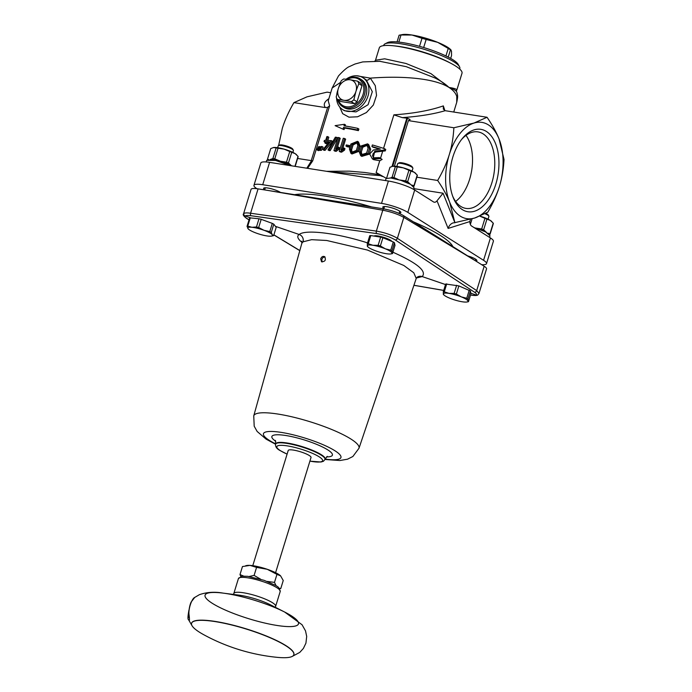<?xml version="1.0" encoding="UTF-8"?>
<svg xmlns="http://www.w3.org/2000/svg" width="692" height="692" viewBox="0 0 692 692"><rect width="100%" height="100%" fill="white"/><g stroke="black" fill="none" stroke-linecap="round" stroke-linejoin="round"><path stroke-width="1.04" d="M322.135 261.991L321.789 259.535C322.446 257.744 323.553 256.922 325.102 257.078M252.779 565.675L288.218 450.475A11.928 2.361 17.1 0 1 300.319 451.729A11.928 2.361 17.1 0 1 311.028 457.49L275.589 572.691M253.782 631.502A53.492 10.57 -162.9 0 0 191.58 623.293A53.492 10.57 -162.9 0 0 199.512 632.237A53.492 10.57 -162.9 0 0 203.984 634.849A193.103 193.103 0 0 0 277.068 657.331A53.492 10.57 -162.9 0 0 293.823 654.744A53.492 10.57 -162.9 0 0 253.782 631.502M191.606 623.207A53.492 10.57 17.1 0 1 191.632 623.12A53.492 10.57 17.1 0 1 253.834 631.338A53.492 10.57 17.1 0 1 293.875 654.58A53.492 10.57 17.1 0 1 293.849 654.667M189.08 609.738L188.933 610.206C187.791 616.338 187.67 619.504 188.553 619.695C189.513 621.693 189.695 620.144 189.098 615.067C188.042 609.574 191.71 598.623 194.72 597.421L194.885 597.3M188.977 617.489C188.25 618.043 188.25 615.871 188.959 610.984M320.69 258.843L320.69 258.843C321.581 256.715 322.896 255.979 324.617 256.645C326.209 260.01 325.171 261.706 321.503 261.732L320.69 258.843M374.043 236.076C375.929 234.484 390.496 238.827 391.715 241.344M456.633 285.277L454.134 293.399L448.97 293.365L444.264 291.842A14.298 2.829 17.1 0 0 443.226 291.972L445.674 284.023L458.874 285.9L470.439 290.969L470.915 293.745L468.475 301.695A14.298 2.829 17.1 0 1 468.363 301.712L466.936 301.989A12.923 2.552 17.1 0 1 462.273 301.781A12.923 2.552 17.1 0 1 449.912 298.261A12.923 2.552 17.1 0 1 443.788 294.861A12.923 2.552 17.1 0 1 443.261 294.048A12.923 2.552 17.1 0 1 448.97 293.365A12.923 2.552 17.1 0 1 461.33 296.885A12.923 2.552 17.1 0 1 467.991 301.098A12.923 2.552 17.1 0 1 466.936 301.989M478.968 293.495L486.537 268.911A15.907 3.149 -162.9 0 0 484.175 266.256L403.453 215.601C398.073 212.582 391.542 210.351 383.87 208.898L258.073 188.873A15.907 3.149 -162.9 0 0 251.058 189.374L243.506 213.949M249.059 219.796L246.949 218.508C245.02 217.323 244.406 216.475 245.124 215.982A1.989 1.929 -121.6 0 1 243.843 213.482A1.989 1.92 53.5 0 0 245.132 215.973C246.006 215.394 247.97 215.316 251.032 215.731L376.82 233.611C384.086 234.865 390.227 236.967 395.218 239.908L474.513 292.214C476.416 293.495 476.987 294.446 476.234 295.069A1.989 1.92 53.5 0 0 477.99 294.809L478.994 293.408L476.684 290.614L397.39 238.308C391.681 234.951 384.666 232.555 376.362 231.111L250.573 213.231C247.079 212.738 244.83 212.825 243.843 213.482L243.523 213.845C242.693 214.676 243.688 216.181 246.508 218.343A1.989 1.583 121.2 0 1 246.499 218.343A1.989 1.583 121.2 0 1 246.421 218.291M383.87 208.898A1.989 1.15 99.8 0 0 382.788 210.204C391.049 211.821 398.056 214.226 403.825 217.4L478.068 262.389M477.921 294.853A1.989 1.929 -121.6 0 1 477.852 294.896A1.989 1.929 -121.6 0 1 476.226 295.077C475.404 295.527 473.51 295.501 470.525 295.008M301.798 241.188L301.85 243.255L303.087 241.802L311.625 239.674L326.693 240.479L367.504 250.072L403.799 265.469L413.79 272.778L416.221 278.461L358.992 448.252A55.057 10.882 -162.9 0 0 309.583 421.601A55.057 10.882 -162.9 0 0 253.748 415.875L301.85 243.264M279.482 588.356L280.779 588.529L283.244 580.51L280.589 575.856L276.956 574.369L274.49 582.387L275.978 585.544M280.779 588.529L279.81 588.823M240.773 576.436L239.994 574.568L243.558 576.055M276.956 574.369L267.25 569.291L256.568 567.388L250.002 565.39L242.46 566.549L239.994 574.568M256.568 567.388L254.102 575.407L260.659 579.213M267.155 581.427L274.49 582.387M249.094 576.505L254.102 575.407M245.721 565.701L246.802 565.502A18.892 3.737 17.1 0 1 250.002 565.39A18.892 3.737 17.1 0 1 267.25 569.291A18.892 3.737 17.1 0 1 280.589 575.856M258.998 218.776L256.473 226.976L251.879 227.279A12.923 2.552 17.1 0 1 263.998 230.298A12.923 2.552 17.1 0 1 272.25 234.718A12.923 2.552 17.1 0 1 271.446 236.11A12.923 2.552 17.1 0 1 268.384 236.119A12.923 2.552 17.1 0 1 256.265 233.092A12.923 2.552 17.1 0 1 248.29 228.991A12.923 2.552 17.1 0 1 248.013 228.671A12.923 2.552 17.1 0 1 251.879 227.279L247.745 226.094L250.27 217.893L258.998 218.776A14.298 2.829 17.1 0 1 261.187 219.329L272.302 223.386A14.298 2.829 17.1 0 1 273.798 224.191L276.195 227.365L273.669 235.565A14.298 2.829 17.1 0 1 272.977 235.816L271.446 236.11M247.745 226.094A14.298 2.829 17.1 0 0 247.044 226.345L249.57 218.144A14.298 2.829 17.1 0 1 250.27 217.893M256.473 226.976A14.298 2.829 17.1 0 1 258.661 227.53L261.187 219.329M272.302 223.386L269.785 231.586A14.298 2.829 17.1 0 1 271.281 232.391L273.798 224.191M269.785 231.586L263.998 230.298L258.661 227.53M247.044 226.345L248.29 228.991M273.669 235.565L272.25 234.718L271.281 232.391M293.347 150.216L292.69 149.04A6.963 1.375 -162.9 0 0 288.374 146.626A6.963 1.375 -162.9 0 0 281.653 144.922A6.963 1.375 -162.9 0 0 279.663 145.035L278.452 145.64A7.958 1.574 17.1 0 1 280.736 145.51A7.958 1.574 17.1 0 1 288.417 147.457A7.958 1.574 17.1 0 1 293.347 150.216A7.958 1.574 17.1 0 1 293.408 150.571L292.854 152.37M277.656 147.69L278.21 145.891A7.958 1.574 17.1 0 1 278.452 145.64M261.766 219.537L269.698 222.435M444.264 291.842L446.721 283.867M454.134 293.399A14.298 2.829 17.1 0 1 456.374 294.031L458.874 285.9M469.237 290.173L466.754 298.261A14.298 2.829 17.1 0 1 467.956 299.022L470.439 290.969M468.475 301.695L467.956 299.022M443.226 291.972L443.745 294.645M466.754 298.261L461.33 296.885L456.374 294.031M485.057 213.785A7.958 1.574 17.1 0 1 488.837 216.094L488.18 214.918A6.963 1.375 -162.9 0 0 485.871 213.335M488.837 216.094A7.958 1.574 17.1 0 1 488.907 216.449L488.059 219.182M490.048 234.277L493.318 223.646A14.298 2.829 17.1 0 0 493.223 223.135L489.953 233.766A14.298 2.829 17.1 0 1 490.048 234.277L489.538 234.545M489.953 233.766L487.799 233.152M479.322 215.939L484.945 218.352L481.675 228.974A14.298 2.829 17.1 0 1 483.656 229.779L486.926 219.156L490.299 220.402A12.923 2.552 17.1 0 1 491.709 221.475A12.923 2.552 17.1 0 1 491.83 221.604M484.945 218.352A14.298 2.829 17.1 0 1 486.926 219.156M470.361 224.407L472.091 218.784M486.58 232.512L483.656 229.779M481.675 228.974L475.594 228.049M478.207 228.853A12.923 2.552 17.1 0 1 484.089 231.171M474.409 227.677L473.951 227.512M479.971 216.129A12.923 2.552 17.1 0 1 490.299 220.402L493.223 223.135M268.686 159.575L267.484 159.186A14.298 2.829 -162.9 0 0 267.588 159.696L267.596 159.705M267.484 159.186L270.754 148.555L273.686 147.491A12.923 2.552 -162.9 0 0 273.349 147.543A12.923 2.552 -162.9 0 0 273.34 147.543L276.151 147.915L272.882 158.537L269.958 159.601M270.027 159.593A12.923 2.552 -162.9 0 1 280.39 161.245A12.923 2.552 -162.9 0 1 291.375 165.708A12.923 2.552 -162.9 0 1 291.531 165.803L288.452 162.975L291.721 152.352A14.298 2.829 -162.9 0 0 289.74 151.539L286.471 162.17L280.39 161.245L274.776 158.831A14.298 2.829 -162.9 0 0 272.882 158.537M274.776 158.831L278.046 148.209A14.298 2.829 -162.9 0 0 276.151 147.915M288.452 162.975A14.298 2.829 -162.9 0 0 286.471 162.17M295.181 166.383L298.114 156.842A14.298 2.829 -162.9 0 0 298.018 156.331L294.939 166.34M278.046 148.209L284.118 149.135A12.923 2.552 -162.9 0 0 273.686 147.491M291.721 152.352L295.095 153.598A12.923 2.552 -162.9 0 0 284.118 149.135L289.74 151.539M296.626 154.8A12.923 2.552 -162.9 0 0 296.505 154.662A12.923 2.552 -162.9 0 0 295.095 153.598L298.018 156.331M489.538 237.373L490.031 235.764L485.559 231.881L474.055 227.573M467.896 255.962A9.446 1.868 17.1 0 1 475.456 259.085A9.446 1.868 17.1 0 1 476.857 260.668A9.446 1.868 17.1 0 1 476.061 261.118M459.514 66.752L458.199 64.391A37.783 7.465 -162.9 0 0 424.585 47.809A37.783 7.465 -162.9 0 0 387.459 42.627L385.046 43.838A39.773 7.863 17.1 0 1 424.127 49.296A39.773 7.863 17.1 0 1 459.514 66.752A39.773 7.863 17.1 0 1 459.825 68.499L459.67 69.018M383.645 45.629L383.8 45.118A39.773 7.863 17.1 0 1 385.046 43.838M450.57 63.171A39.773 7.863 -162.9 0 0 394.457 45.906M444.921 110.642L443.321 105.893L443.321 109.094L445.181 110.694L487.047 117.268C492.453 125.2 496.458 132.414 499.053 138.936L504.027 159.489C503.491 169.289 501.959 178.259 499.425 186.399C496.951 194.538 493.076 203.145 487.808 212.202L474.729 217.997A48.717 28.069 98.9 0 1 449.653 202.125C447.049 195.611 443.053 188.388 437.647 180.465C442.915 171.408 446.79 162.81 449.272 154.662A48.717 28.069 98.9 0 0 449.653 202.125L454.921 222.729L453.035 222.902C450.734 223.758 449.099 225.609 448.122 228.429L469.833 221.57A5.969 3.434 98.9 0 0 471.633 226.042L490.438 237.944L483.561 260.304A19.886 3.927 17.1 0 1 486.511 263.626A19.886 3.927 17.1 0 1 481.718 264.699M469.833 221.57L470.508 219.226M443.321 105.893C430.139 110.495 413.66 113.488 393.878 114.846L402.355 117.631L407.527 118.237L410.122 119.569L408.41 120.616L453.866 127.76L473.968 123.064A48.717 28.069 98.9 0 1 499.053 138.936A48.717 28.069 98.9 0 1 499.425 186.399A48.717 28.069 98.9 0 1 474.729 217.997L454.635 222.694M486.511 263.626L493.387 241.266A19.886 3.927 -162.9 0 0 490.438 237.944M456.85 90.012L462.005 73.248A43.25 8.546 -162.9 0 0 455.587 66.017A43.25 8.546 -162.9 0 0 410.287 48.838A43.25 8.546 -162.9 0 0 379.328 47.817L375.514 60.23L374.571 61.519M339.668 106.923L342.661 113.661L348.976 117.173L357.574 116.792L366.388 112.554L373.343 105.028L376.543 95.349L375.28 85.67L370.307 78.135C400.261 75.809 433.625 77.772 448.996 87.443C453.044 88.853 455.552 90.237 456.538 91.604L456.469 89.45C455.518 88.723 453.026 88.048 448.996 87.443L430.908 73.603L406.022 63.491L384.666 58.811L375.505 60.256M379.51 61.242L406.256 66.674L435.06 78.014C440.908 80.973 445.553 84.121 448.996 87.443C453.208 90.168 455.794 93.186 456.772 96.499L456.729 102.364C458.216 95.323 457.585 95.903 456.85 92.192L456.884 92.287M330.707 92.711L327.1 92.148L306.997 96.837L293.918 102.632L325.413 107.58L327.636 107.355L329.634 105.798L328.216 100.816L332.16 87.988L340.533 82.365M327.636 107.355L311.253 160.613L312.697 160.873L307.585 168.329M386.231 178.294L376.137 172.516L378.602 174.522L364.796 172.481L349.322 171.149L326.589 171.313M379.424 157.603L382.148 159.445L379.761 160.726L373.602 159.662L372.365 158.883L369.684 153.996L373.421 149.982L380.384 149.048A63.629 12.577 -162.9 0 0 371.898 146.496L372.374 144.948A63.629 12.577 17.1 0 1 384.493 148.676L384.051 150.112L374.718 151.185L373.265 157.811L379.424 157.603L380.851 158.624L372.365 158.883M379.424 149.152A61.64 12.188 -162.9 0 0 373.083 147.249L371.898 146.496M344.054 129.62L335.101 125.641L344.469 124.292L343.993 125.832A63.629 12.577 17.1 0 1 357.825 128.375L357.332 129.975L358.387 130.641A61.64 12.188 -162.9 0 0 344.529 128.081L344.054 129.62L335.101 125.641M344.469 124.292L345.49 124.941L345.17 126.005M357.825 128.375L358.88 129.041L358.387 130.641M357.453 141.332L358.517 142.007L360.195 146.548L358.69 151.427L351.96 153.996L350.913 153.33L349.399 148.892L350.905 144.014L357.453 141.332L359.113 145.865L357.608 150.744L350.913 153.33M338.397 147.067L339.417 147.716L338.95 149.23L336.208 151.34A61.64 12.188 -162.9 0 0 334.971 151.176L333.942 150.527L337.955 137.483A63.629 12.577 17.1 0 1 339.192 137.656L335.646 149.187L338.397 147.067L337.93 148.581L335.179 150.692A63.629 12.577 -162.9 0 0 333.942 150.527M339.192 137.656L340.213 138.305L337.255 147.941M336.58 137.31L337.61 137.968L330.179 150.648A61.64 12.188 -162.9 0 0 329.037 150.553L327.991 149.887L335.361 137.172A63.629 12.577 17.1 0 1 336.58 137.31L329.141 149.991A63.629 12.577 -162.9 0 0 327.991 149.887M319.505 149.887L319.211 150.475A61.64 12.188 -162.9 0 0 318.208 150.588L317.031 149.844L318.562 146.687A63.629 12.577 17.1 0 1 319.618 146.6L318.052 149.74A63.629 12.577 -162.9 0 0 317.031 149.844M349.91 147.249A61.64 12.188 -162.9 0 0 346.977 146.669L345.948 146.021L346.285 144.939A63.629 12.577 17.1 0 1 349.443 145.562L349.114 146.643A63.629 12.577 -162.9 0 0 345.948 146.021M322.083 146.514L323.19 147.214L321.408 150.337A61.64 12.188 -162.9 0 0 320.301 150.389L319.159 149.671L320.915 146.54A63.629 12.577 17.1 0 1 322.083 146.514L320.292 149.628A63.629 12.577 -162.9 0 0 319.159 149.671M343.933 148.001L344.962 148.65L344.495 150.155L341.606 152.179A61.64 12.188 -162.9 0 0 340.282 151.963L339.262 151.314L343.275 138.27A63.629 12.577 17.1 0 1 344.599 138.495L341.052 150.026L343.933 148.001L343.474 149.507L340.585 151.539A63.629 12.577 -162.9 0 0 339.262 151.314M344.599 138.495L345.619 139.144L342.609 148.918M331.459 140.684L332.506 141.35L325.093 150.337A61.64 12.188 -162.9 0 0 324.072 150.311L322.991 149.628L329.349 141.765A63.629 12.577 -162.9 0 0 326.131 141.6L325.698 143.01A63.629 12.577 -162.9 0 0 324.894 142.993L325.327 141.575A63.629 12.577 -162.9 0 0 324.038 141.566L324.41 140.355A63.629 12.577 17.1 0 1 325.698 140.364L326.866 136.584A63.629 12.577 17.1 0 1 327.74 136.601L326.572 140.389A63.629 12.577 17.1 0 1 331.459 140.684L324.012 149.654A63.629 12.577 -162.9 0 0 322.991 149.628M328.864 142.344A61.64 12.188 -162.9 0 0 327.212 142.284L326.78 143.694A61.64 12.188 -162.9 0 0 325.975 143.677L324.894 142.993M327.74 136.601L328.821 137.284L327.852 140.441M367.53 143.85L368.663 144.567L370.661 149.316L369.165 154.195L361.829 156.375L360.714 155.674L358.932 151.064L360.428 146.185L367.521 143.85L369.493 148.572L367.988 153.451L360.714 155.674M466.001 135.381A38.726 22.317 -81.1 0 1 455.63 201.433M398.826 42.091L401.014 34.989L412.008 35.024L422.008 38.285L419.534 46.329M423.668 47.532L426.142 39.47L437.69 42.342A26.841 5.302 -162.9 0 0 412.008 35.024A26.841 5.302 -162.9 0 0 402.329 34.6L399.223 35.197A29.825 5.899 17.1 0 1 401.014 34.989M422.008 38.285A29.825 5.899 17.1 0 1 426.142 39.47M397.044 41.918L399.102 35.223A29.825 5.899 17.1 0 1 399.223 35.197M453.866 127.76C453.329 137.561 451.798 146.531 449.272 154.662A48.717 28.069 98.9 0 1 473.968 123.064L487.047 117.268M383.93 208.43A9.446 1.868 17.1 0 1 382.806 207.029A9.446 1.868 17.1 0 1 386.966 206.735A9.446 1.868 17.1 0 1 396.421 209.477A9.446 1.868 17.1 0 1 400.858 212.582A9.446 1.868 17.1 0 1 399.137 213.11M454.523 221.743L443.062 193.215L437.015 200.81A5.969 3.434 98.9 0 1 434.291 202.228A5.969 3.434 98.9 0 1 433.503 201.917L414.69 190.023A19.886 3.927 -162.9 0 0 388.402 181.027L269.595 162.361A19.886 3.927 -162.9 0 0 260.823 162.992L253.947 185.344A19.886 3.927 17.1 0 1 262.718 184.721L381.526 203.379A19.886 3.927 17.1 0 1 407.813 212.383L483.561 260.304M364.641 78.801L366.327 80.047A3.979 1.938 -49.3 0 0 370.307 78.135L356.536 75.765M256.957 188.708L256.896 188.674A19.886 3.927 17.1 0 1 253.947 185.344M264.725 189.703A9.446 1.868 17.1 0 1 263.6 188.302A9.446 1.868 17.1 0 1 270.356 188.527A9.446 1.868 17.1 0 1 280.251 192.281A9.446 1.868 17.1 0 1 280.407 192.385M311.253 160.613L297.612 158.468M293.918 102.632C288.65 111.689 284.775 120.287 282.293 128.435L278.608 145.562M311.556 160.639L306.807 168.208M461.426 139.672A38.726 22.317 -81.1 0 1 477.947 131.895A38.726 22.317 -81.1 0 1 483.103 133.867A38.726 22.317 -81.1 0 1 493.085 178.251A38.726 22.317 -81.1 0 1 465.932 208.404A38.726 22.317 -81.1 0 1 460.777 206.432A38.726 22.317 -81.1 0 1 452.585 195.948M413.531 189.331L414.032 187.679L410.555 184.332L400.893 180.344L390.738 177.974L386.05 178.562L385.435 180.56M290.38 165.622L275.554 160.449L266.705 160.302M347.194 79.372A15.414 12.222 122.3 0 1 363.326 85.298A15.414 12.222 122.3 0 1 354.849 104.899A15.414 12.222 122.3 0 1 338.267 100.011M337.592 99.579A16.409 13.01 -57.7 0 0 342.428 106.507A16.409 13.01 -57.7 0 0 362.193 99.596A16.409 13.01 -57.7 0 0 359.97 78.784A16.409 13.01 -57.7 0 0 346.675 79.303M359.97 78.784L361.501 79.753A16.409 13.01 122.3 0 1 363.724 100.574A16.409 13.01 122.3 0 1 343.959 107.476L342.428 106.507M357.617 81.154L350.706 79.874A10.951 8.685 122.3 0 1 356.095 90.92L358.828 83.637A13.918 11.037 -57.7 0 0 357.617 81.154L360.792 83.17A13.918 11.037 122.3 0 1 361.994 85.644L357.037 101.776A13.918 11.037 122.3 0 1 354.486 103.662L340.576 101.473L337.411 99.466L343.5 100.228A10.951 8.685 122.3 0 1 338.111 89.19L336.2 96.992A13.918 11.037 -57.7 0 0 337.411 99.466M361.994 85.644L358.828 83.637M356.095 90.92L355.774 91.967A10.951 8.685 122.3 0 1 344.4 100.375L351.311 101.655A13.918 11.037 -57.7 0 0 353.863 99.769L355.774 91.967M357.037 101.776L353.863 99.769M354.486 103.662L351.311 101.655M338.111 89.19L338.431 88.144A10.951 8.685 122.3 0 1 349.806 79.736L350.706 79.874M349.806 79.736L343.716 78.974A13.918 11.037 -57.7 0 0 341.165 80.86L338.431 88.144M344.4 100.375L343.5 100.228M294.792 194.651A86.993 17.196 17.1 0 1 371.327 206.856M413.842 222.037A86.993 17.196 17.1 0 1 452.81 246.447M408.41 120.616L394.397 166.175M437.647 180.465L416.818 177.195M384.493 148.676L385.747 149.463L385.297 150.899L375.964 151.972L373.308 153.183L372.504 155.795L373.914 158.165M357.332 129.975A63.629 12.577 -162.9 0 0 343.5 127.44L343.033 128.971M343.5 127.44L344.529 128.081M367.27 145.277L362.816 147.197L361.31 152.076L362.089 154.947M357.193 142.768L353.11 144.922L351.614 149.801L352.219 152.551M357.859 145.562L356.7 142.37L352.064 144.256L350.567 149.135L351.648 152.283L356.363 150.441L357.859 145.562M382.148 159.445L380.851 158.624M338.95 149.23L337.93 148.581M320.552 147.188L319.618 146.6M349.936 147.162L349.114 146.643M350.264 146.081L349.443 145.562M344.495 150.155L343.474 149.507M325.119 142.249L324.038 141.566M360.212 151.384L361.483 154.645L366.604 153.07L368.109 148.183L366.743 144.862L361.708 146.505L360.212 151.384L361.31 152.076M375.964 151.972L374.718 151.185M385.297 150.899L384.051 150.112M336.208 151.34L335.179 150.692M330.179 150.648L329.141 149.991M319.211 150.475L318.052 149.74M321.408 150.337L320.292 149.628M341.606 152.179L340.585 151.539M326.78 143.694L325.698 143.01M327.212 142.284L326.131 141.6M325.093 150.337L324.012 149.654M329.297 171.737L380.375 175.621L382.486 176.495M378.602 174.522L380.375 175.621M346.043 79.225A18.892 14.982 122.3 0 1 358.179 75.912A18.892 14.982 122.3 0 1 362.833 77.651A18.892 14.982 122.3 0 1 365.393 101.629A18.892 14.982 122.3 0 1 342.635 109.578A18.892 14.982 122.3 0 1 336.546 97.892M336.753 94.423A18.892 14.982 122.3 0 1 337.808 90.237M366.327 80.047L372.305 91.69L368.075 104.717L356.017 111.905L344.408 110.711M462.325 209.607A41.71 24.03 98.9 0 0 498.958 163.174A41.71 24.03 98.9 0 0 462.204 138.677A41.71 24.03 98.9 0 0 453.026 197.125A41.71 24.03 98.9 0 0 462.325 209.607M450.414 49.392A26.841 5.302 -162.9 0 0 437.69 42.342L448.234 48.449A29.825 5.899 17.1 0 1 450.457 49.859L451.072 50.049L450.414 49.392M448.234 57.099L450.457 49.859L451.504 51.087L451.556 55.542L450.674 58.413M448.234 48.449L445.925 55.957M386.274 253.704A12.923 2.552 17.1 0 1 373.914 250.175A12.923 2.552 17.1 0 1 367.781 246.785A12.923 2.552 17.1 0 1 367.262 245.971A12.923 2.552 17.1 0 1 372.971 245.279A12.923 2.552 17.1 0 1 385.332 248.809A12.923 2.552 17.1 0 1 391.983 253.012A12.923 2.552 17.1 0 1 390.937 253.903A12.923 2.552 17.1 0 1 386.274 253.704M374.536 236.154A9.939 1.964 17.1 0 1 390.868 240.998M380.652 237.114L378.135 245.314L372.971 245.279L368.265 243.766A14.298 2.829 17.1 0 0 367.227 243.887L369.753 235.687A14.298 2.829 17.1 0 1 370.782 235.565L380.652 237.114A14.298 2.829 17.1 0 1 382.892 237.754L393.272 241.975A14.298 2.829 17.1 0 1 394.483 242.736L394.994 245.409L392.476 253.609A14.298 2.829 17.1 0 1 392.364 253.635L390.937 253.903M368.265 243.766L370.782 235.565M378.135 245.314A14.298 2.829 17.1 0 1 380.366 245.954L382.892 237.754M393.272 241.975L390.755 250.175A14.298 2.829 17.1 0 1 391.957 250.937L394.483 242.736M392.476 253.609L391.957 250.937M367.227 243.887L367.746 246.56M390.755 250.175L385.332 248.809L380.366 245.954M412.839 168.018L412.181 166.833A6.963 1.375 -162.9 0 0 405.988 163.779A6.963 1.375 -162.9 0 0 399.154 162.828L397.943 163.433A7.958 1.574 17.1 0 1 405.763 164.523A7.958 1.574 17.1 0 1 412.839 168.018A7.958 1.574 17.1 0 1 412.899 168.364L412.06 171.097M396.853 166.417L397.701 163.684A7.958 1.574 17.1 0 1 397.943 163.433M414.05 186.191L417.319 175.569A14.298 2.829 17.1 0 0 417.224 175.059L413.954 185.681A14.298 2.829 17.1 0 1 414.05 186.191L413.539 186.459M413.954 185.681L411.801 185.075M398.41 179.591L393.982 177.559L397.251 166.936L403.324 167.862L408.937 170.267L405.668 180.889A14.298 2.829 17.1 0 1 407.657 181.702L410.927 171.071L414.3 172.325A12.923 2.552 17.1 0 1 415.702 173.389A12.923 2.552 17.1 0 1 415.831 173.528M408.937 170.267A14.298 2.829 17.1 0 1 410.927 171.071M386.681 178.043A14.298 2.829 17.1 0 1 386.69 177.913L389.959 167.282L392.883 166.218L395.357 166.634L392.087 177.264L390.599 177.965M410.581 184.435L407.657 181.702M405.668 180.889L399.595 179.972M402.208 180.768A12.923 2.552 17.1 0 1 408.09 183.086M392.883 166.218A12.923 2.552 17.1 0 0 392.554 166.27A12.923 2.552 17.1 0 1 392.554 166.27L392.883 166.218A12.923 2.552 17.1 0 1 403.324 167.862A12.923 2.552 17.1 0 1 414.3 172.325L417.224 175.059M395.357 166.634A14.298 2.829 17.1 0 1 397.251 166.936M392.087 177.264A14.298 2.829 17.1 0 1 393.982 177.559M285.796 612.628A48.873 9.662 -162.9 0 0 284.672 612.048A48.873 9.662 -162.9 0 0 261.905 602.663A48.873 9.662 -162.9 0 0 223.153 593.122A48.873 9.662 -162.9 0 0 234.026 613.64A48.873 9.662 -162.9 0 0 298.148 621.84A48.873 9.662 -162.9 0 0 223.153 593.122A48.873 9.662 -162.9 0 0 222.305 593.018M194.737 597.412L199.382 594.688C206.735 592.127 214.658 591.599 223.153 593.122L239.095 595.163A24.817 4.905 -162.9 0 1 258.773 600.007A24.817 4.905 -162.9 0 1 270.338 604.773L284.672 612.048A48.873 9.662 -162.9 0 0 206.501 593.641A48.873 9.662 -162.9 0 0 264.145 622.904A48.873 9.662 -162.9 0 0 284.672 612.048L302.067 624.764L305.527 630.905L306.694 636.45L305.925 643.162L303.381 648.439L299.783 652.392L292.171 656.448M263.86 581.92A21.876 4.325 17.1 0 1 280.225 591.426L275.641 606.33A21.876 4.325 -162.9 0 0 259.266 596.824A21.876 4.325 -162.9 0 0 233.835 593.468L238.42 578.555A21.876 4.325 17.1 0 1 263.86 581.92M445.51 284.55L422.207 276.575L445.51 284.568M275.433 226.353L299.16 234.476C296.634 236.136 297.577 238.775 301.989 242.408M416.437 277.985L422.189 276.584C427.033 271.203 417.267 263.081 392.9 252.208M250.945 217.963L245.132 215.973L250.885 217.954M299.818 250.547L273.894 234.839M443.71 290.398L413.937 285.268M470.794 293.218L476.234 295.069L470.794 293.2M484.175 266.256L476.684 290.614A1.989 1.574 -56.6 0 1 474.513 292.214M395.218 239.908A1.989 1.574 -56.6 0 0 397.39 238.308L403.825 217.4A1.989 1.583 121.2 0 0 403.453 215.601M267.648 190.378L382.788 210.204L376.362 231.111A1.989 1.142 -81.9 0 0 376.82 233.611M251.032 215.731A1.989 1.142 -81.9 0 1 250.573 213.231L258.073 188.873M477.852 294.896C477.238 295.64 474.842 295.7 470.664 295.086L470.517 295.06A1.989 1.15 99.8 0 0 470.664 295.086L470.664 295.086A1.989 1.15 99.8 0 0 470.716 295.095M246.949 218.508A1.989 1.583 121.2 0 1 246.508 218.343M287.111 454.099A23.917 4.723 17.1 0 1 280.407 450.656A23.917 4.723 17.1 0 1 288.097 446.011A23.917 4.723 17.1 0 1 319.842 457.265A23.917 4.723 17.1 0 1 309.912 461.114M309.904 461.157L321.027 462.014L323.441 461.279L324.998 459.427A25.846 5.112 -162.9 0 0 301.79 446.946A25.846 5.112 -162.9 0 0 275.58 444.229C275.278 446.669 276.731 448.753 279.957 450.483L287.093 454.134M275.58 444.229L275.71 443.814A25.846 5.112 17.1 0 1 301.92 446.53A25.846 5.112 17.1 0 1 325.128 459.012L327.351 456.374M326.503 456.893A31.659 6.254 -162.9 0 0 323.38 447.421A31.659 6.254 -162.9 0 0 283.668 435.207A31.659 6.254 -162.9 0 0 275.762 441.28M275.684 443.901A40.534 8.01 17.1 0 1 269.473 440.467A40.534 8.01 17.1 0 1 280.649 432.301A40.534 8.01 17.1 0 1 334.02 450.189A40.534 8.01 17.1 0 1 325.093 459.107M367.538 242.883C336.701 233.048 305.579 229.216 299.169 234.467A5.969 5.752 -126.2 0 1 303.087 241.802M416.93 277.371A5.969 5.752 -126.8 0 1 422.207 276.575A5.969 5.795 -121.3 0 0 417.337 277.094L416.221 278.469M303.035 241.837A5.969 5.795 58.1 0 0 299.16 234.476L275.425 226.336M312.697 160.873L329.634 105.798M379.761 160.726L376.137 172.516M383.558 148.373L393.878 114.846M402.355 117.631C419.317 116.403 433.59 114.094 445.181 110.694M262.718 184.721L269.595 162.361M388.402 181.027L381.526 203.379M328.856 98.722C324.288 101.741 323.138 104.691 325.413 107.58M406.861 118.133L392.009 166.4M407.527 118.237L392.762 166.236M382.685 151.211L380.513 158.286M407.813 212.383L414.69 190.023M437.015 200.81L448.122 228.429M360.195 146.548L359.113 145.865M353.11 144.922L352.064 144.256M370.661 149.316L369.493 148.572M362.816 147.197L361.708 146.505M358.69 151.427L357.608 150.744M351.614 149.801L350.567 149.135M369.165 154.195L367.988 153.451M443.062 193.215L413.747 188.613M191.987 625.629L188.544 619.686M194.72 597.421L191.373 601.746C190.629 602.576 188.682 608.259 188.881 614.557L189.054 617.333M238.42 578.555L242.139 576.151L247.701 576.315L264.084 580.32L276.099 585.622L278.478 587.318L280.225 591.426M233.325 594.419L233.835 593.468M275.52 607.403L275.641 606.33M413.92 285.312L443.702 290.441M246.499 218.343L249.033 219.883M273.868 234.934L299.792 250.642M275.71 443.814L275.355 440.38M253.748 415.875L254.198 426.203L257.13 431.445L266.117 439.152L275.572 444.264M324.989 459.471L339.876 460.526L347.514 459.203L352.877 456.495L358.992 448.252M475.309 260.642L475.733 259.266M264.664 189.911L265.321 187.783M456.72 102.364L453.744 112.043M379.605 61.251L380.185 61.285M380.254 61.294L362.755 61.917L354.996 64.019L349.719 66.441C347.358 67.219 343.613 70.385 338.475 75.956L332.16 87.996M266.195 161.954L266.697 160.302M342.635 109.578L344.382 110.685M362.833 77.651L364.615 78.776M399.05 213.387L399.725 211.181M383.792 208.88L384.527 206.51"/></g></svg>
